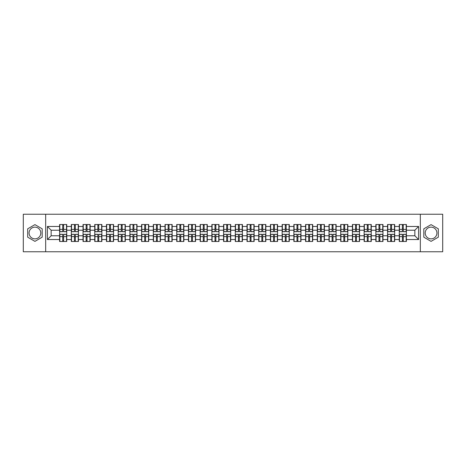 <?xml version="1.0" encoding="UTF-8"?>
<svg xmlns="http://www.w3.org/2000/svg" width="466" height="466" viewBox="0 0 466 466"><rect width="100%" height="100%" fill="white"/><g stroke="black" fill="none" stroke-linecap="round" stroke-linejoin="round"><path stroke-width="0.7" d="M431.062 227.146A5.854 5.854 0 0 0 425.208 233A5.854 5.854 0 0 0 431.062 238.854A5.854 5.854 0 0 0 436.922 233A5.854 5.854 0 0 0 431.062 227.146M34.938 238.854A5.854 5.854 0 0 1 29.078 233A5.854 5.854 0 0 1 34.938 227.146A5.854 5.854 0 0 1 40.792 233A5.854 5.854 0 0 1 34.938 238.854M420.326 251.768L442.7 251.768L442.7 214.232L420.326 214.232L420.326 251.768L45.674 251.768L45.674 214.232L23.3 214.232L23.3 251.768L45.674 251.768M420.326 214.232L45.674 214.232M414.845 235.779L414.845 230.221L406.399 230.221L406.399 235.779L414.845 235.779L418.602 239.53L418.602 226.47L406.399 226.47L406.399 224.519L399.269 224.519L399.269 230.221L394.685 230.221L394.685 235.779L399.269 235.779L399.269 230.221M418.602 239.53L406.399 239.53L406.399 241.481L399.269 241.481L399.269 239.53L394.685 239.53L394.685 241.481L387.555 241.481L387.555 239.53L382.976 239.53L382.976 241.481L375.841 241.481L375.841 239.53L371.262 239.53L371.262 241.481L364.127 241.481L364.127 239.53L359.548 239.53L359.548 241.481L352.418 241.481L352.418 239.53L347.834 239.53L347.834 241.481L340.704 241.481L340.704 239.53L336.126 239.53L336.126 241.481L328.99 241.481L328.99 239.53L324.412 239.53L324.412 241.481L317.276 241.481L317.276 239.53L312.698 239.53L312.698 241.481L305.568 241.481L305.568 239.53L300.984 239.53L300.984 241.481L293.854 241.481L293.854 239.53L289.275 239.53L289.275 241.481L282.14 241.481L282.14 239.53L277.561 239.53L277.561 241.481L270.426 241.481L270.426 239.53L265.847 239.53L265.847 241.481L258.717 241.481L258.717 239.53L254.133 239.53L254.133 241.481L247.003 241.481L247.003 239.53L242.425 239.53L242.425 241.481L235.289 241.481L235.289 239.53L230.711 239.53L230.711 241.481L223.575 241.481L223.575 239.53L218.997 239.53L218.997 241.481L211.867 241.481L211.867 239.53L207.283 239.53L207.283 241.481L200.153 241.481L200.153 239.53L195.574 239.53L195.574 241.481L188.439 241.481L188.439 239.53L183.86 239.53L183.86 241.481L176.725 241.481L176.725 239.53L172.146 239.53L172.146 241.481L165.016 241.481L165.016 239.53L160.432 239.53L160.432 241.481L153.302 241.481L153.302 239.53L148.724 239.53L148.724 241.481L141.588 241.481L141.588 239.53L137.01 239.53L137.01 241.481L129.874 241.481L129.874 239.53L125.296 239.53L125.296 241.481L118.166 241.481L118.166 239.53L113.582 239.53L113.582 241.481L106.452 241.481L106.452 239.53L101.873 239.53L101.873 241.481L94.738 241.481L94.738 239.53L90.159 239.53L90.159 241.481L83.024 241.481L83.024 239.53L78.445 239.53L78.445 241.481L71.315 241.481L71.315 239.53L66.731 239.53L66.731 241.481L59.601 241.481L59.601 239.53L47.398 239.53L47.398 226.47L59.601 226.47L59.601 230.221L51.155 230.221L51.155 235.779L59.601 235.779L59.601 230.221M399.269 226.47L394.685 226.47L394.685 224.519L387.555 224.519L387.555 226.47L382.976 226.47L382.976 224.519L375.841 224.519L375.841 226.47L371.262 226.47L371.262 224.519L364.127 224.519L364.127 226.47L359.548 226.47L359.548 224.519L352.418 224.519L352.418 226.47L347.834 226.47L347.834 224.519L340.704 224.519L340.704 226.47L336.126 226.47L336.126 224.519L328.99 224.519L328.99 226.47L324.412 226.47L324.412 224.519L317.276 224.519L317.276 226.47L312.698 226.47L312.698 224.519L305.568 224.519L305.568 226.47L300.984 226.47L300.984 224.519L293.854 224.519L293.854 226.47L289.275 226.47L289.275 224.519L282.14 224.519L282.14 226.47L277.561 226.47L277.561 224.519L270.426 224.519L270.426 226.47L265.847 226.47L265.847 224.519L258.717 224.519L258.717 226.47L254.133 226.47L254.133 224.519L247.003 224.519L247.003 226.47L242.425 226.47L242.425 224.519L235.289 224.519L235.289 226.47L230.711 226.47L230.711 224.519L223.575 224.519L223.575 226.47L218.997 226.47L218.997 224.519L211.867 224.519L211.867 226.47L207.283 226.47L207.283 224.519L200.153 224.519L200.153 226.47L195.574 226.47L195.574 224.519L188.439 224.519L188.439 226.47L183.86 226.47L183.86 224.519L176.725 224.519L176.725 226.47L172.146 226.47L172.146 224.519L165.016 224.519L165.016 226.47L160.432 226.47L160.432 224.519L153.302 224.519L153.302 226.47L148.724 226.47L148.724 224.519L141.588 224.519L141.588 226.47L137.01 226.47L137.01 224.519L129.874 224.519L129.874 226.47L125.296 226.47L125.296 224.519L118.166 224.519L118.166 226.47L113.582 226.47L113.582 224.519L106.452 224.519L106.452 226.47L101.873 226.47L101.873 224.519L94.738 224.519L94.738 226.47L90.159 226.47L90.159 224.519L83.024 224.519L83.024 226.47L78.445 226.47L78.445 224.519L71.315 224.519L71.315 226.47L66.731 226.47L66.731 224.519L59.601 224.519L59.601 226.47M399.269 235.779L399.269 239.53M394.685 235.779L394.685 239.53M394.685 226.47L394.685 230.221M382.976 235.779L387.555 235.779L387.555 230.221L382.976 230.221L382.976 239.53M387.555 235.779L387.555 239.53M387.555 226.47L387.555 230.221M382.976 226.47L382.976 230.221M371.262 235.779L375.841 235.779L375.841 230.221L371.262 230.221L371.262 239.53M375.841 235.779L375.841 239.53M375.841 226.47L375.841 230.221M371.262 226.47L371.262 230.221M359.548 235.779L364.127 235.779L364.127 230.221L359.548 230.221L359.548 239.53M364.127 235.779L364.127 239.53M364.127 226.47L364.127 230.221M359.548 226.47L359.548 230.221M347.834 235.779L352.418 235.779L352.418 230.221L347.834 230.221L347.834 239.53M352.418 235.779L352.418 239.53M352.418 226.47L352.418 230.221M347.834 226.47L347.834 230.221M336.126 235.779L340.704 235.779L340.704 230.221L336.126 230.221L336.126 239.53M340.704 235.779L340.704 239.53M340.704 226.47L340.704 230.221M336.126 226.47L336.126 230.221M324.412 235.779L328.99 235.779L328.99 230.221L324.412 230.221L324.412 239.53M328.99 235.779L328.99 239.53M328.99 226.47L328.99 230.221M324.412 226.47L324.412 230.221M312.698 235.779L317.276 235.779L317.276 230.221L312.698 230.221L312.698 239.53M317.276 235.779L317.276 239.53M317.276 226.47L317.276 230.221M312.698 226.47L312.698 230.221M300.984 235.779L305.568 235.779L305.568 230.221L300.984 230.221L300.984 239.53M305.568 235.779L305.568 239.53M305.568 226.47L305.568 230.221M300.984 226.47L300.984 230.221M289.275 235.779L293.854 235.779L293.854 230.221L289.275 230.221L289.275 239.53M293.854 235.779L293.854 239.53M293.854 226.47L293.854 230.221M289.275 226.47L289.275 230.221M277.561 235.779L282.14 235.779L282.14 230.221L277.561 230.221L277.561 239.53M282.14 235.779L282.14 239.53M282.14 226.47L282.14 230.221M277.561 226.47L277.561 230.221M265.847 235.779L270.426 235.779L270.426 230.221L265.847 230.221L265.847 239.53M270.426 235.779L270.426 239.53M270.426 226.47L270.426 230.221M265.847 226.47L265.847 230.221M254.133 235.779L258.717 235.779L258.717 230.221L254.133 230.221L254.133 239.53M258.717 235.779L258.717 239.53M258.717 226.47L258.717 230.221M254.133 226.47L254.133 230.221M242.425 235.779L247.003 235.779L247.003 230.221L242.425 230.221L242.425 239.53M247.003 235.779L247.003 239.53M247.003 226.47L247.003 230.221M242.425 226.47L242.425 230.221M230.711 235.779L235.289 235.779L235.289 230.221L230.711 230.221L230.711 239.53M235.289 235.779L235.289 239.53M235.289 226.47L235.289 230.221M230.711 226.47L230.711 230.221M218.997 235.779L223.575 235.779L223.575 230.221L218.997 230.221L218.997 239.53M223.575 235.779L223.575 239.53M223.575 226.47L223.575 230.221M218.997 226.47L218.997 230.221M207.283 235.779L211.867 235.779L211.867 230.221L207.283 230.221L207.283 239.53M211.867 235.779L211.867 239.53M211.867 226.47L211.867 230.221M207.283 226.47L207.283 230.221M195.574 235.779L200.153 235.779L200.153 230.221L195.574 230.221L195.574 239.53M200.153 235.779L200.153 239.53M200.153 226.47L200.153 230.221M195.574 226.47L195.574 230.221M183.86 235.779L188.439 235.779L188.439 230.221L183.86 230.221L183.86 239.53M188.439 235.779L188.439 239.53M188.439 226.47L188.439 230.221M183.86 226.47L183.86 230.221M172.146 235.779L176.725 235.779L176.725 230.221L172.146 230.221L172.146 239.53M176.725 235.779L176.725 239.53M176.725 226.47L176.725 230.221M172.146 226.47L172.146 230.221M160.432 235.779L165.016 235.779L165.016 230.221L160.432 230.221L160.432 239.53M165.016 235.779L165.016 239.53M165.016 226.47L165.016 230.221M160.432 226.47L160.432 230.221M148.724 235.779L153.302 235.779L153.302 230.221L148.724 230.221L148.724 239.53M153.302 235.779L153.302 239.53M153.302 226.47L153.302 230.221M148.724 226.47L148.724 230.221M137.01 235.779L141.588 235.779L141.588 230.221L137.01 230.221L137.01 239.53M141.588 235.779L141.588 239.53M141.588 226.47L141.588 230.221M137.01 226.47L137.01 230.221M125.296 235.779L129.874 235.779L129.874 230.221L125.296 230.221L125.296 239.53M129.874 235.779L129.874 239.53M129.874 226.47L129.874 230.221M125.296 226.47L125.296 230.221M113.582 235.779L118.166 235.779L118.166 230.221L113.582 230.221L113.582 239.53M118.166 235.779L118.166 239.53M118.166 226.47L118.166 230.221M113.582 226.47L113.582 230.221M101.873 235.779L106.452 235.779L106.452 230.221L101.873 230.221L101.873 239.53M106.452 235.779L106.452 239.53M106.452 226.47L106.452 230.221M101.873 226.47L101.873 230.221M90.159 235.779L94.738 235.779L94.738 230.221L90.159 230.221L90.159 239.53M94.738 235.779L94.738 239.53M94.738 226.47L94.738 230.221M90.159 226.47L90.159 230.221M78.445 235.779L83.024 235.779L83.024 230.221L78.445 230.221L78.445 239.53M83.024 235.779L83.024 239.53M83.024 226.47L83.024 230.221M78.445 226.47L78.445 230.221M66.731 235.779L71.315 235.779L71.315 230.221L66.731 230.221L66.731 239.53M71.315 235.779L71.315 239.53M71.315 226.47L71.315 230.221M66.731 226.47L66.731 230.221M59.601 235.779L59.601 239.53M51.155 235.779L47.398 239.53M47.398 226.47L51.155 230.221M406.399 235.779L406.399 239.53M406.399 226.47L406.399 230.221M418.602 226.47L414.845 230.221M34.938 224.635L27.692 228.818L27.692 237.182L34.938 241.365L42.185 237.182L42.185 228.818L34.938 224.635M423.815 237.182L431.062 241.365L438.308 237.182L438.308 228.818L431.062 224.635L423.815 228.818L423.815 237.182M66.51 224.519L66.51 231.724L63.621 231.724L63.621 224.519M62.718 224.519L62.718 231.724L59.829 231.724L59.829 224.519M62.718 225.492L63.621 225.492M63.621 228.27L62.718 228.27M59.829 241.481L59.829 234.276L62.718 234.276L62.718 241.481M63.621 241.481L63.621 234.276L66.51 234.276L66.51 241.481M63.621 240.508L62.718 240.508M62.718 237.73L63.621 237.73M78.224 224.519L78.224 231.724L75.329 231.724L75.329 224.519M74.432 224.519L74.432 231.724L71.537 231.724L71.537 224.519M74.432 225.492L75.329 225.492M75.329 228.27L74.432 228.27M89.932 224.519L89.932 231.724L87.043 231.724L87.043 224.519M86.14 224.519L86.14 231.724L83.251 231.724L83.251 224.519M86.14 225.492L87.043 225.492M87.043 228.27L86.14 228.27M101.646 224.519L101.646 231.724L98.757 231.724L98.757 224.519M97.854 224.519L97.854 231.724L94.965 231.724L94.965 224.519M97.854 225.492L98.757 225.492M98.757 228.27L97.854 228.27M113.36 224.519L113.36 231.724L110.471 231.724L110.471 224.519M109.568 224.519L109.568 231.724L106.679 231.724L106.679 224.519M109.568 225.492L110.471 225.492M110.471 228.27L109.568 228.27M125.074 224.519L125.074 231.724L122.179 231.724L122.179 224.519M121.282 224.519L121.282 231.724L118.387 231.724L118.387 224.519M121.282 225.492L122.179 225.492M122.179 228.27L121.282 228.27M71.537 241.481L71.537 234.276L74.432 234.276L74.432 241.481M75.329 241.481L75.329 234.276L78.224 234.276L78.224 241.481M75.329 240.508L74.432 240.508M74.432 237.73L75.329 237.73M83.251 241.481L83.251 234.276L86.14 234.276L86.14 241.481M87.043 241.481L87.043 234.276L89.932 234.276L89.932 241.481M87.043 240.508L86.14 240.508M86.14 237.73L87.043 237.73M94.965 241.481L94.965 234.276L97.854 234.276L97.854 241.481M98.757 241.481L98.757 234.276L101.646 234.276L101.646 241.481M98.757 240.508L97.854 240.508M97.854 237.73L98.757 237.73M106.679 241.481L106.679 234.276L109.568 234.276L109.568 241.481M110.471 241.481L110.471 234.276L113.36 234.276L113.36 241.481M110.471 240.508L109.568 240.508M109.568 237.73L110.471 237.73M118.387 241.481L118.387 234.276L121.282 234.276L121.282 241.481M122.179 241.481L122.179 234.276L125.074 234.276L125.074 241.481M122.179 240.508L121.282 240.508M121.282 237.73L122.179 237.73M136.783 224.519L136.783 231.724L133.893 231.724L133.893 224.519M132.991 224.519L132.991 231.724L130.101 231.724L130.101 224.519M132.991 225.492L133.893 225.492M133.893 228.27L132.991 228.27M130.101 241.481L130.101 234.276L132.991 234.276L132.991 241.481M133.893 241.481L133.893 234.276L136.783 234.276L136.783 241.481M133.893 240.508L132.991 240.508M132.991 237.73L133.893 237.73M148.497 224.519L148.497 231.724L145.608 231.724L145.608 224.519M144.705 224.519L144.705 231.724L141.815 231.724L141.815 224.519M144.705 225.492L145.608 225.492M145.608 228.27L144.705 228.27M141.815 241.481L141.815 234.276L144.705 234.276L144.705 241.481M145.608 241.481L145.608 234.276L148.497 234.276L148.497 241.481M145.608 240.508L144.705 240.508M144.705 237.73L145.608 237.73M160.211 224.519L160.211 231.724L157.322 231.724L157.322 224.519M156.419 224.519L156.419 231.724L153.53 231.724L153.53 224.519M156.419 225.492L157.322 225.492M157.322 228.27L156.419 228.27M153.53 241.481L153.53 234.276L156.419 234.276L156.419 241.481M157.322 241.481L157.322 234.276L160.211 234.276L160.211 241.481M157.322 240.508L156.419 240.508M156.419 237.73L157.322 237.73M171.925 224.519L171.925 231.724L169.03 231.724L169.03 224.519M168.133 224.519L168.133 231.724L165.238 231.724L165.238 224.519M168.133 225.492L169.03 225.492M169.03 228.27L168.133 228.27M165.238 241.481L165.238 234.276L168.133 234.276L168.133 241.481M169.03 241.481L169.03 234.276L171.925 234.276L171.925 241.481M169.03 240.508L168.133 240.508M168.133 237.73L169.03 237.73M183.633 224.519L183.633 231.724L180.744 231.724L180.744 224.519M179.841 224.519L179.841 231.724L176.952 231.724L176.952 224.519M179.841 225.492L180.744 225.492M180.744 228.27L179.841 228.27M176.952 241.481L176.952 234.276L179.841 234.276L179.841 241.481M180.744 241.481L180.744 234.276L183.633 234.276L183.633 241.481M180.744 240.508L179.841 240.508M179.841 237.73L180.744 237.73M195.347 224.519L195.347 231.724L192.458 231.724L192.458 224.519M191.555 224.519L191.555 231.724L188.666 231.724L188.666 224.519M191.555 225.492L192.458 225.492M192.458 228.27L191.555 228.27M188.666 241.481L188.666 234.276L191.555 234.276L191.555 241.481M192.458 241.481L192.458 234.276L195.347 234.276L195.347 241.481M192.458 240.508L191.555 240.508M191.555 237.73L192.458 237.73M207.061 224.519L207.061 231.724L204.166 231.724L204.166 224.519M203.269 224.519L203.269 231.724L200.38 231.724L200.38 224.519M203.269 225.492L204.166 225.492M204.166 228.27L203.269 228.27M200.38 241.481L200.38 234.276L203.269 234.276L203.269 241.481M204.166 241.481L204.166 234.276L207.061 234.276L207.061 241.481M204.166 240.508L203.269 240.508M203.269 237.73L204.166 237.73M218.77 224.519L218.77 231.724L215.88 231.724L215.88 224.519M214.983 224.519L214.983 231.724L212.088 231.724L212.088 224.519M214.983 225.492L215.88 225.492M215.88 228.27L214.983 228.27M212.088 241.481L212.088 234.276L214.983 234.276L214.983 241.481M215.88 241.481L215.88 234.276L218.77 234.276L218.77 241.481M215.88 240.508L214.983 240.508M214.983 237.73L215.88 237.73M230.484 224.519L230.484 231.724L227.594 231.724L227.594 224.519M226.692 224.519L226.692 231.724L223.802 231.724L223.802 224.519M226.692 225.492L227.594 225.492M227.594 228.27L226.692 228.27M223.802 241.481L223.802 234.276L226.692 234.276L226.692 241.481M227.594 241.481L227.594 234.276L230.484 234.276L230.484 241.481M227.594 240.508L226.692 240.508M226.692 237.73L227.594 237.73M242.198 224.519L242.198 231.724L239.308 231.724L239.308 224.519M238.406 224.519L238.406 231.724L235.516 231.724L235.516 224.519M238.406 225.492L239.308 225.492M239.308 228.27L238.406 228.27M235.516 241.481L235.516 234.276L238.406 234.276L238.406 241.481M239.308 241.481L239.308 234.276L242.198 234.276L242.198 241.481M239.308 240.508L238.406 240.508M238.406 237.73L239.308 237.73M253.912 224.519L253.912 231.724L251.017 231.724L251.017 224.519M250.12 224.519L250.12 231.724L247.23 231.724L247.23 224.519M250.12 225.492L251.017 225.492M251.017 228.27L250.12 228.27M247.23 241.481L247.23 234.276L250.12 234.276L250.12 241.481M251.017 241.481L251.017 234.276L253.912 234.276L253.912 241.481M251.017 240.508L250.12 240.508M250.12 237.73L251.017 237.73M265.62 224.519L265.62 231.724L262.731 231.724L262.731 224.519M261.834 224.519L261.834 231.724L258.939 231.724L258.939 224.519M261.834 225.492L262.731 225.492M262.731 228.27L261.834 228.27M258.939 241.481L258.939 234.276L261.834 234.276L261.834 241.481M262.731 241.481L262.731 234.276L265.62 234.276L265.62 241.481M262.731 240.508L261.834 240.508M261.834 237.73L262.731 237.73M277.334 224.519L277.334 231.724L274.445 231.724L274.445 224.519M273.542 224.519L273.542 231.724L270.653 231.724L270.653 224.519M273.542 225.492L274.445 225.492M274.445 228.27L273.542 228.27M270.653 241.481L270.653 234.276L273.542 234.276L273.542 241.481M274.445 241.481L274.445 234.276L277.334 234.276L277.334 241.481M274.445 240.508L273.542 240.508M273.542 237.73L274.445 237.73M289.048 224.519L289.048 231.724L286.159 231.724L286.159 224.519M285.256 224.519L285.256 231.724L282.367 231.724L282.367 224.519M285.256 225.492L286.159 225.492M286.159 228.27L285.256 228.27M282.367 241.481L282.367 234.276L285.256 234.276L285.256 241.481M286.159 241.481L286.159 234.276L289.048 234.276L289.048 241.481M286.159 240.508L285.256 240.508M285.256 237.73L286.159 237.73M300.762 224.519L300.762 231.724L297.867 231.724L297.867 224.519M296.97 224.519L296.97 231.724L294.075 231.724L294.075 224.519M296.97 225.492L297.867 225.492M297.867 228.27L296.97 228.27M294.075 241.481L294.075 234.276L296.97 234.276L296.97 241.481M297.867 241.481L297.867 234.276L300.762 234.276L300.762 241.481M297.867 240.508L296.97 240.508M296.97 237.73L297.867 237.73M312.47 224.519L312.47 231.724L309.581 231.724L309.581 224.519M308.678 224.519L308.678 231.724L305.789 231.724L305.789 224.519M308.678 225.492L309.581 225.492M309.581 228.27L308.678 228.27M305.789 241.481L305.789 234.276L308.678 234.276L308.678 241.481M309.581 241.481L309.581 234.276L312.47 234.276L312.47 241.481M309.581 240.508L308.678 240.508M308.678 237.73L309.581 237.73M324.185 224.519L324.185 231.724L321.295 231.724L321.295 224.519M320.392 224.519L320.392 231.724L317.503 231.724L317.503 224.519M320.392 225.492L321.295 225.492M321.295 228.27L320.392 228.27M317.503 241.481L317.503 234.276L320.392 234.276L320.392 241.481M321.295 241.481L321.295 234.276L324.185 234.276L324.185 241.481M321.295 240.508L320.392 240.508M320.392 237.73L321.295 237.73M335.899 224.519L335.899 231.724L333.009 231.724L333.009 224.519M332.107 224.519L332.107 231.724L329.217 231.724L329.217 224.519M332.107 225.492L333.009 225.492M333.009 228.27L332.107 228.27M329.217 241.481L329.217 234.276L332.107 234.276L332.107 241.481M333.009 241.481L333.009 234.276L335.899 234.276L335.899 241.481M333.009 240.508L332.107 240.508M332.107 237.73L333.009 237.73M347.613 224.519L347.613 231.724L344.718 231.724L344.718 224.519M343.821 224.519L343.821 231.724L340.926 231.724L340.926 224.519M343.821 225.492L344.718 225.492M344.718 228.27L343.821 228.27M340.926 241.481L340.926 234.276L343.821 234.276L343.821 241.481M344.718 241.481L344.718 234.276L347.613 234.276L347.613 241.481M344.718 240.508L343.821 240.508M343.821 237.73L344.718 237.73M359.321 224.519L359.321 231.724L356.432 231.724L356.432 224.519M355.529 224.519L355.529 231.724L352.64 231.724L352.64 224.519M355.529 225.492L356.432 225.492M356.432 228.27L355.529 228.27M352.64 241.481L352.64 234.276L355.529 234.276L355.529 241.481M356.432 241.481L356.432 234.276L359.321 234.276L359.321 241.481M356.432 240.508L355.529 240.508M355.529 237.73L356.432 237.73M371.035 224.519L371.035 231.724L368.146 231.724L368.146 224.519M367.243 224.519L367.243 231.724L364.354 231.724L364.354 224.519M367.243 225.492L368.146 225.492M368.146 228.27L367.243 228.27M364.354 241.481L364.354 234.276L367.243 234.276L367.243 241.481M368.146 241.481L368.146 234.276L371.035 234.276L371.035 241.481M368.146 240.508L367.243 240.508M367.243 237.73L368.146 237.73M382.749 224.519L382.749 231.724L379.86 231.724L379.86 224.519M378.957 224.519L378.957 231.724L376.068 231.724L376.068 224.519M378.957 225.492L379.86 225.492M379.86 228.27L378.957 228.27M376.068 241.481L376.068 234.276L378.957 234.276L378.957 241.481M379.86 241.481L379.86 234.276L382.749 234.276L382.749 241.481M379.86 240.508L378.957 240.508M378.957 237.73L379.86 237.73M394.463 224.519L394.463 231.724L391.568 231.724L391.568 224.519M390.671 224.519L390.671 231.724L387.776 231.724L387.776 224.519M390.671 225.492L391.568 225.492M391.568 228.27L390.671 228.27M387.776 241.481L387.776 234.276L390.671 234.276L390.671 241.481M391.568 241.481L391.568 234.276L394.463 234.276L394.463 241.481M391.568 240.508L390.671 240.508M390.671 237.73L391.568 237.73M406.171 224.519L406.171 231.724L403.282 231.724L403.282 224.519M402.379 224.519L402.379 231.724L399.49 231.724L399.49 224.519M402.379 225.492L403.282 225.492M403.282 228.27L402.379 228.27M399.49 241.481L399.49 234.276L402.379 234.276L402.379 241.481M403.282 241.481L403.282 234.276L406.171 234.276L406.171 241.481M403.282 240.508L402.379 240.508M402.379 237.73L403.282 237.73M62.718 229.406L59.829 229.406M62.718 231.625L59.829 231.625M66.51 229.406L63.621 229.406M66.51 231.625L63.621 231.625M63.621 236.594L66.51 236.594M63.621 234.375L66.51 234.375M59.829 236.594L62.718 236.594M59.829 234.375L62.718 234.375M74.432 229.406L71.537 229.406M74.432 231.625L71.537 231.625M78.224 229.406L75.329 229.406M78.224 231.625L75.329 231.625M86.14 229.406L83.251 229.406M86.14 231.625L83.251 231.625M89.932 229.406L87.043 229.406M89.932 231.625L87.043 231.625M97.854 229.406L94.965 229.406M97.854 231.625L94.965 231.625M101.646 229.406L98.757 229.406M101.646 231.625L98.757 231.625M109.568 229.406L106.679 229.406M109.568 231.625L106.679 231.625M113.36 229.406L110.471 229.406M113.36 231.625L110.471 231.625M121.282 229.406L118.387 229.406M121.282 231.625L118.387 231.625M125.074 229.406L122.179 229.406M125.074 231.625L122.179 231.625M75.329 236.594L78.224 236.594M75.329 234.375L78.224 234.375M71.537 236.594L74.432 236.594M71.537 234.375L74.432 234.375M87.043 236.594L89.932 236.594M87.043 234.375L89.932 234.375M83.251 236.594L86.14 236.594M83.251 234.375L86.14 234.375M98.757 236.594L101.646 236.594M98.757 234.375L101.646 234.375M94.965 236.594L97.854 236.594M94.965 234.375L97.854 234.375M110.471 236.594L113.36 236.594M110.471 234.375L113.36 234.375M106.679 236.594L109.568 236.594M106.679 234.375L109.568 234.375M122.179 236.594L125.074 236.594M122.179 234.375L125.074 234.375M118.387 236.594L121.282 236.594M118.387 234.375L121.282 234.375M132.991 229.406L130.101 229.406M132.991 231.625L130.101 231.625M136.783 229.406L133.893 229.406M136.783 231.625L133.893 231.625M133.893 236.594L136.783 236.594M133.893 234.375L136.783 234.375M130.101 236.594L132.991 236.594M130.101 234.375L132.991 234.375M144.705 229.406L141.815 229.406M144.705 231.625L141.815 231.625M148.497 229.406L145.608 229.406M148.497 231.625L145.608 231.625M145.608 236.594L148.497 236.594M145.608 234.375L148.497 234.375M141.815 236.594L144.705 236.594M141.815 234.375L144.705 234.375M156.419 229.406L153.53 229.406M156.419 231.625L153.53 231.625M160.211 229.406L157.322 229.406M160.211 231.625L157.322 231.625M157.322 236.594L160.211 236.594M157.322 234.375L160.211 234.375M153.53 236.594L156.419 236.594M153.53 234.375L156.419 234.375M168.133 229.406L165.238 229.406M168.133 231.625L165.238 231.625M171.925 229.406L169.03 229.406M171.925 231.625L169.03 231.625M169.03 236.594L171.925 236.594M169.03 234.375L171.925 234.375M165.238 236.594L168.133 236.594M165.238 234.375L168.133 234.375M179.841 229.406L176.952 229.406M179.841 231.625L176.952 231.625M183.633 229.406L180.744 229.406M183.633 231.625L180.744 231.625M180.744 236.594L183.633 236.594M180.744 234.375L183.633 234.375M176.952 236.594L179.841 236.594M176.952 234.375L179.841 234.375M191.555 229.406L188.666 229.406M191.555 231.625L188.666 231.625M195.347 229.406L192.458 229.406M195.347 231.625L192.458 231.625M192.458 236.594L195.347 236.594M192.458 234.375L195.347 234.375M188.666 236.594L191.555 236.594M188.666 234.375L191.555 234.375M203.269 229.406L200.38 229.406M203.269 231.625L200.38 231.625M207.061 229.406L204.166 229.406M207.061 231.625L204.166 231.625M204.166 236.594L207.061 236.594M204.166 234.375L207.061 234.375M200.38 236.594L203.269 236.594M200.38 234.375L203.269 234.375M214.983 229.406L212.088 229.406M214.983 231.625L212.088 231.625M218.77 229.406L215.88 229.406M218.77 231.625L215.88 231.625M215.88 236.594L218.77 236.594M215.88 234.375L218.77 234.375M212.088 236.594L214.983 236.594M212.088 234.375L214.983 234.375M226.692 229.406L223.802 229.406M226.692 231.625L223.802 231.625M230.484 229.406L227.594 229.406M230.484 231.625L227.594 231.625M227.594 236.594L230.484 236.594M227.594 234.375L230.484 234.375M223.802 236.594L226.692 236.594M223.802 234.375L226.692 234.375M238.406 229.406L235.516 229.406M238.406 231.625L235.516 231.625M242.198 229.406L239.308 229.406M242.198 231.625L239.308 231.625M239.308 236.594L242.198 236.594M239.308 234.375L242.198 234.375M235.516 236.594L238.406 236.594M235.516 234.375L238.406 234.375M250.12 229.406L247.23 229.406M250.12 231.625L247.23 231.625M253.912 229.406L251.017 229.406M253.912 231.625L251.017 231.625M251.017 236.594L253.912 236.594M251.017 234.375L253.912 234.375M247.23 236.594L250.12 236.594M247.23 234.375L250.12 234.375M261.834 229.406L258.939 229.406M261.834 231.625L258.939 231.625M265.62 229.406L262.731 229.406M265.62 231.625L262.731 231.625M262.731 236.594L265.62 236.594M262.731 234.375L265.62 234.375M258.939 236.594L261.834 236.594M258.939 234.375L261.834 234.375M273.542 229.406L270.653 229.406M273.542 231.625L270.653 231.625M277.334 229.406L274.445 229.406M277.334 231.625L274.445 231.625M274.445 236.594L277.334 236.594M274.445 234.375L277.334 234.375M270.653 236.594L273.542 236.594M270.653 234.375L273.542 234.375M285.256 229.406L282.367 229.406M285.256 231.625L282.367 231.625M289.048 229.406L286.159 229.406M289.048 231.625L286.159 231.625M286.159 236.594L289.048 236.594M286.159 234.375L289.048 234.375M282.367 236.594L285.256 236.594M282.367 234.375L285.256 234.375M296.97 229.406L294.075 229.406M296.97 231.625L294.075 231.625M300.762 229.406L297.867 229.406M300.762 231.625L297.867 231.625M297.867 236.594L300.762 236.594M297.867 234.375L300.762 234.375M294.075 236.594L296.97 236.594M294.075 234.375L296.97 234.375M308.678 229.406L305.789 229.406M308.678 231.625L305.789 231.625M312.47 229.406L309.581 229.406M312.47 231.625L309.581 231.625M309.581 236.594L312.47 236.594M309.581 234.375L312.47 234.375M305.789 236.594L308.678 236.594M305.789 234.375L308.678 234.375M320.392 229.406L317.503 229.406M320.392 231.625L317.503 231.625M324.185 229.406L321.295 229.406M324.185 231.625L321.295 231.625M321.295 236.594L324.185 236.594M321.295 234.375L324.185 234.375M317.503 236.594L320.392 236.594M317.503 234.375L320.392 234.375M332.107 229.406L329.217 229.406M332.107 231.625L329.217 231.625M335.899 229.406L333.009 229.406M335.899 231.625L333.009 231.625M333.009 236.594L335.899 236.594M333.009 234.375L335.899 234.375M329.217 236.594L332.107 236.594M329.217 234.375L332.107 234.375M343.821 229.406L340.926 229.406M343.821 231.625L340.926 231.625M347.613 229.406L344.718 229.406M347.613 231.625L344.718 231.625M344.718 236.594L347.613 236.594M344.718 234.375L347.613 234.375M340.926 236.594L343.821 236.594M340.926 234.375L343.821 234.375M355.529 229.406L352.64 229.406M355.529 231.625L352.64 231.625M359.321 229.406L356.432 229.406M359.321 231.625L356.432 231.625M356.432 236.594L359.321 236.594M356.432 234.375L359.321 234.375M352.64 236.594L355.529 236.594M352.64 234.375L355.529 234.375M367.243 229.406L364.354 229.406M367.243 231.625L364.354 231.625M371.035 229.406L368.146 229.406M371.035 231.625L368.146 231.625M368.146 236.594L371.035 236.594M368.146 234.375L371.035 234.375M364.354 236.594L367.243 236.594M364.354 234.375L367.243 234.375M378.957 229.406L376.068 229.406M378.957 231.625L376.068 231.625M382.749 229.406L379.86 229.406M382.749 231.625L379.86 231.625M379.86 236.594L382.749 236.594M379.86 234.375L382.749 234.375M376.068 236.594L378.957 236.594M376.068 234.375L378.957 234.375M390.671 229.406L387.776 229.406M390.671 231.625L387.776 231.625M394.463 229.406L391.568 229.406M394.463 231.625L391.568 231.625M391.568 236.594L394.463 236.594M391.568 234.375L394.463 234.375M387.776 236.594L390.671 236.594M387.776 234.375L390.671 234.375M402.379 229.406L399.49 229.406M402.379 231.625L399.49 231.625M406.171 229.406L403.282 229.406M406.171 231.625L403.282 231.625M403.282 236.594L406.171 236.594M403.282 234.375L406.171 234.375M399.49 236.594L402.379 236.594M399.49 234.375L402.379 234.375"/></g></svg>
